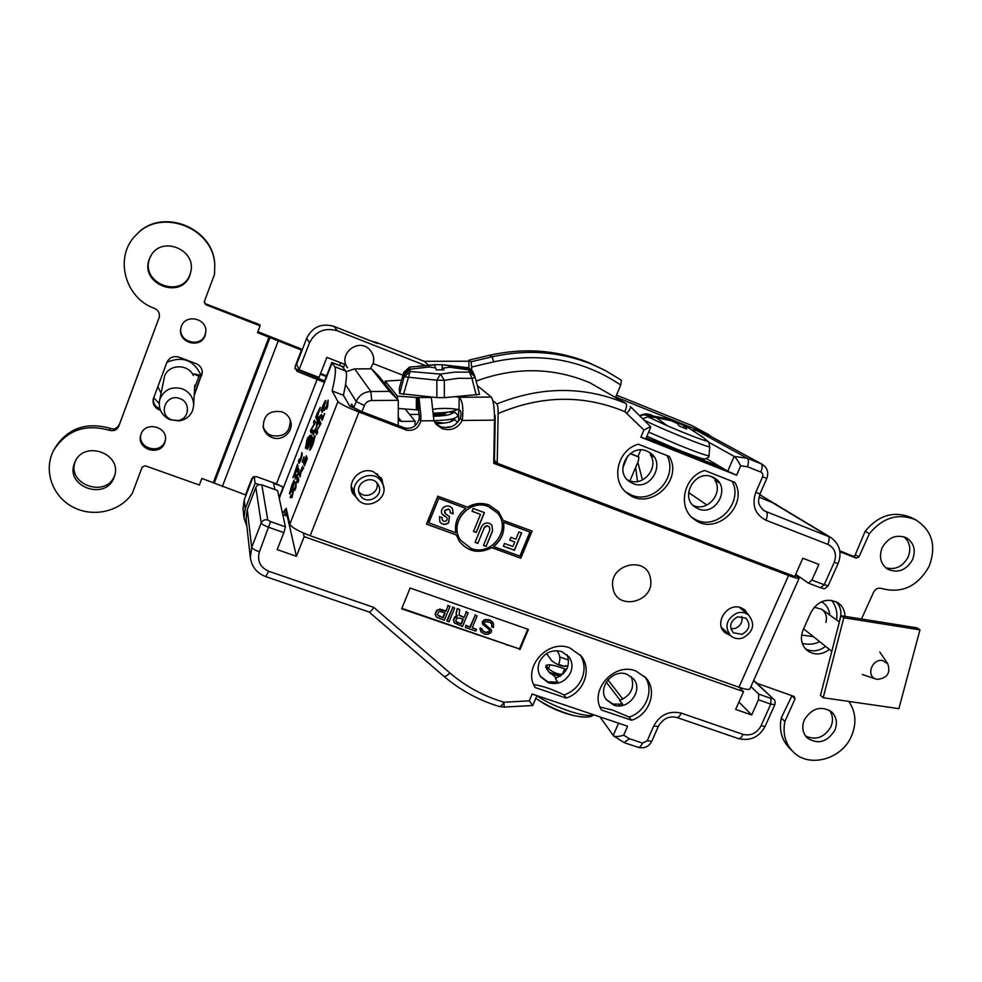 <?xml version="1.0" encoding="UTF-8"?>
<svg xmlns="http://www.w3.org/2000/svg" width="982" height="982" viewBox="0 0 982 982"><rect width="100%" height="100%" fill="white"/><g stroke="black" fill="none" stroke-linecap="round" stroke-linejoin="round"><path stroke-width="1.47" d="M360.112 495.137C366.286 506.282 384.797 495.947 378.365 484.973L378.107 484.519C372.203 473.631 353.913 483.119 359.584 494.142L360.112 495.137M358.835 491.761C364.997 500.083 379.813 492.829 376.928 482.923M381.838 482.322C373.565 466.99 347.751 480.161 355.558 495.775L356.38 497.346C365.181 513.169 391.437 498.304 382.121 482.8L381.838 482.322M741.962 634.347C749.462 630.014 750.849 624.65 746.124 618.23L737.678 616.794C730.24 621.029 728.791 626.356 733.333 632.776L741.962 634.347M730.903 628.811L735.236 628.419C740.637 625.964 742.846 621.95 741.84 616.365M736.782 613.136C726.299 619.102 724.225 626.626 730.583 635.698C734.082 638.631 738.169 639.392 742.846 637.969C753.476 631.819 755.428 624.208 748.677 615.125C745.24 612.437 741.275 611.774 736.782 613.136M539.474 661.843C544.458 652.662 551.872 649.237 561.716 651.569L569.032 656.933C572.285 661.708 572.801 666.913 570.579 672.56C565.644 681.668 558.267 685.08 548.459 682.809L540.566 676.721C537.755 672.105 537.399 667.146 539.474 661.843M566.16 698.055L535.251 687.572C522.068 667.907 547.428 638.766 569.855 647.899L581.332 656.185C592.256 669.601 583.787 692.727 566.16 698.055L564.098 694.974C572.359 691.991 578.288 686.565 581.872 678.672C585.247 670.19 584.695 662.236 580.202 654.798M540.272 676.242L547.833 681.852L557.801 682.109L555.272 678.378C566.589 673.689 570.554 665.857 567.179 654.859M606.201 699.417L612.866 704.033L622.613 704.254L619.667 700.412C631.07 695.538 634.937 687.621 631.254 676.635M626.897 674.253L633.402 678.746C643.897 690.186 628.284 710.858 613.615 705.015L606.557 699.908C596.86 688.272 612.572 668.423 626.897 674.253M600.027 707.028L612.928 710.195L629.192 717.069C646.205 711.864 654.736 689.585 644.622 676.438M601.5 710.035C588.832 690.739 613.922 662.015 635.747 670.915L645.947 677.85C657.744 690.727 649.519 714.798 631.61 720.236L601.5 710.035M693.01 505.337L693.881 505.705C707.752 511.904 723.476 492.817 714.884 480.173L718.603 482.493L714.123 477.804M712.171 476.859L714.601 478.087C731.344 487.465 715.878 516.618 698.349 508.86L695.084 507.105C679.323 497.162 695.084 469.138 712.171 476.859M691.512 517.305L697.122 520.362C718.37 529.752 743.337 502.097 732.253 481.364M624.92 491.393L631.463 495.112C653.3 504.748 678.537 476.687 666.987 455.55M646.831 451.069L649.679 452.542C666.434 462.461 650.808 491.442 633.034 483.574L629.216 481.45C613.627 470.894 629.585 443.25 646.831 451.069M627.388 479.83L629.106 480.615C643.357 486.974 659.241 467.604 650.317 454.715L653.607 456.875L649.262 452.272M471.79 370.189L471.139 361.732L468.979 360.099L489.748 355.226C524.204 347.542 557.175 349.997 588.672 362.603L605.145 370.435L621.397 380.218L620.734 385.03L615.542 397.415M415.055 425.758L415.079 421.253L405.222 409.003M458.729 409.543L458.582 421.29M398.25 417.24L401.356 421.388L398.238 420.321M389.547 391.401L371.515 368.827L378.598 375.861L398.311 400.325L389.547 391.401L370.889 391.511L354.662 368.876L371.515 368.827M350.599 406.769L351.654 404.081L353.802 407.665L361.916 411.691L398.213 425.513L398.311 400.325L371.712 400.521L370.889 391.511C363.954 391.904 359.056 395.243 356.208 401.54L364.347 405.554C365.783 402.399 368.238 400.73 371.712 400.521M706.88 505.03L688.591 492.51M714.454 478.025L713.779 477.608M706.819 458.815L727.736 471.213L734.155 456.397L747.314 458.25L761.197 463.835C762.584 465.087 762.449 467.837 760.792 472.06L747.584 466.769C748.775 462.387 748.677 459.539 747.314 458.25L696.803 430.619L692.445 429.993M747.584 466.769L740.698 465.812L736.61 475.214L640.89 437.199L643.934 430.006L650.526 426.691M640.89 437.199L645.8 438.831L650.71 427.256M643.934 430.006L624.822 411.654C626.614 407.346 627.007 404.633 625.988 403.516L590.035 382.845C553.32 367.305 515.354 366.716 476.147 381.077M624.822 411.654C583.713 394.555 541.487 395.181 498.144 413.52C498.169 408.537 497.751 405.345 496.88 403.958L492.841 400.595M739.102 687.265L743.546 691.647L304.175 536.638L303.217 532.944M494.474 414.858L495.259 415.546L494.437 460.337L497.211 463.209L794.733 576.483L802.846 558.242L818.902 564.429L811.918 580.055L808.505 583.185L795.715 574.286M709.532 435.75L762.204 464.302L710.44 436.18L696.803 430.619M759.012 497.101L773.669 503.128L830.662 537.363L764.254 510.836C756.128 503.459 758.755 499.924 760.043 493.86L760.056 493.823M499.237 706.475L499.372 706.512C500.476 706.758 502.011 705.322 503.975 702.216L529.286 700.841L532.17 694.016L627.584 726.226L623.705 735.15L629.29 738.673L624.184 742.601M774.835 704.659L770.76 704.119L758.472 699.785L758.73 694.102L750.923 686.59M758.472 699.785L751.684 714.994L738.918 702.044M751.684 714.994L735.653 709.409L743.546 691.647M468.979 360.099L468.856 368.164M497.211 463.209L498.144 413.52M669.307 456.47C683.889 480.984 648.758 511.917 627.4 493.345C610.313 481.168 617.089 449.94 638.288 444.195L669.307 456.47M734.929 482.42C748.689 506.025 715.313 536.418 694.348 519.38C676.966 507.915 683.533 476.295 704.745 470.488L734.929 482.42M736.61 475.214L727.736 471.213M740.698 465.812C738.083 460.877 735.899 457.735 734.155 456.397L708.378 442.035M723.12 468.475L646.193 437.911L720.739 467.064M711.017 476.454L716.713 480.002M717.817 481.327L714.884 480.173M622.895 699.172L607.907 679.839M631.61 720.236L629.192 717.069M623.705 735.15C619.249 736.598 615.91 736.881 613.689 735.997L599.953 716.897M369.048 611.995L369.207 612.068C370.288 611.982 371.822 610.423 373.811 607.404L449.866 672.928C447.092 675.726 445.092 676.843 443.876 676.279L443.815 676.23M247.292 509.535L251.699 547.342L250.336 557.678L246.065 518.913L247.292 509.535L255.836 487.477C257.088 485.034 259.076 484.163 261.801 484.85L277.587 490.534L285.418 526.843L283.859 532.637L268.945 527.383C264.391 525.677 261.801 524.204 261.187 522.964L255.836 487.477M282.767 514.556L287.284 516.151L296.417 556.315L277.194 549.613L283.859 532.637M449.866 672.928C465.799 686.528 483.831 696.287 503.975 702.216L504.147 707.077M529.286 700.841L532.772 705.506L536.958 695.637M533.754 684.601C542.53 685.89 552.645 689.352 564.098 694.974M401.859 608.324L519.453 648.955L527.764 629.192M519.453 648.955L401.663 608.828L410.12 588.009L528.439 629.437L519.932 649.691M447.117 621.164L452.763 607.441L454.678 608.103L449.02 621.827L446.859 620.673L452.763 607.441M452.506 606.962L454.678 608.103M445.816 611.307L448.074 605.796L449.989 606.471L444.33 620.207L436.916 617.445L435.677 615.64L435.713 613.099L436.806 610.927L438.905 609.687L445.816 611.307L448.074 605.796M447.817 605.329L449.989 606.471M435.394 614.364L435.713 613.099M435.468 612.621L436.806 610.927M439.47 616.561L437.456 614.683L438.586 611.933L440.329 611.553L445.104 613.026L443.127 617.825L437.567 614.941M443.127 617.825L439.224 616.082M444.711 612.878L442.87 617.347M436.082 616.573L435.677 615.64M456.605 615.444L456.065 613.701L457.182 608.595L456.335 614.18L457.256 616.266L454.396 618.402L453.647 620.698L454.322 622.883L462.51 626.504L468.168 612.817L466.278 612.154L464.007 617.629L466.278 612.154M457.182 608.595L459.429 609.38L457.452 609.073M465.996 611.676L468.168 612.817M454.15 622.49L453.647 620.698M453.389 620.207L454.801 616.782L456.176 616.475M457.698 622.87L455.697 621.005L456.826 618.267L459.674 618.083L463.295 619.347L461.319 624.135L455.82 621.287M461.319 624.135L457.428 622.379M462.89 619.2L461.049 623.644M459.699 609.859L459.036 615.309L464.007 617.629M491.454 630.1L491.282 632.383L487.931 634.323L484.838 634.225L481.094 631.954L480.407 628.406L482.125 629.008L482.678 630.947L485.378 632.469L488.3 632.506L489.858 631.107L488.889 629.216L482.42 624.036L483.07 621.532L485.697 619.912L490.165 620.501L493.455 623.398L493.504 627.51L491.798 626.909L491.737 623.779L489.625 622.257L486.164 621.631L484.151 622.698L484.249 623.889L491.16 629.695M480.824 631.475L480.259 629.72M482.395 630.456L485.378 632.469M485.083 631.966L486.471 632.654M482.395 623.926L482.469 622.502M482.174 622.011L484.261 619.814L485.697 619.912M485.403 619.433L488.631 619.961M488.324 619.47L490.165 620.501M489.858 620.01L492.178 621.778M491.872 621.299L492.89 622.416M492.129 625.669L491.798 626.909M465.984 625.743L465.272 627.449L465.984 625.743L470.28 627.24L475.239 615.284L477.129 615.947L472.17 627.891L476.466 629.388L472.317 627.547M465.701 625.252L470.28 627.24M469.997 626.749L475.239 615.284M474.957 614.806L477.129 615.947M476.466 629.388L475.767 631.082L465.272 627.449M486.176 632.163L488.962 631.573L489.515 629.965M491.822 625.178L491.577 623.595M484.077 623.521L491.147 629.609M479.965 629.229L480.112 627.915L481.818 628.897M458.852 614.916L463.737 617.15M455.918 615.996L456.888 615.8M435.431 615.149L435.149 613.885M436.56 610.448L439.924 609.061L445.558 610.816M296.417 556.315L304.175 536.638M287.579 515.378L287.284 516.151M495.259 415.546L494.523 418.074M401.356 421.388L415.079 421.253M416.368 403.725L417.571 403.725M447.105 412.256L444.588 414.146L433.185 414.244M419.179 414.379L409.617 414.465M440.685 621.741L442.207 622.846M346.045 371.785L354.662 368.876M489.011 504.969C481.659 502.44 474.502 503.177 467.542 507.178L437.8 496.18L426.47 524.118L456.311 534.969L459.22 541.192C468.021 551.958 478.885 554.118 491.81 547.698L520.791 558.242L532.109 531.066L503.115 520.337L498.635 511.745L489.011 504.969M497.309 512.837L488.238 506.393C468.979 498.12 448.16 523.578 460.583 540.137L460.644 540.223M488.361 506.552C469.101 498.279 448.271 523.75 460.705 540.309L471.151 548.435C491.405 556.904 512.076 528.991 497.371 512.923L488.361 506.552M491.81 525.039L492.633 530.98L491.872 525.125L489.355 523.296C485.82 522.387 483.181 523.578 481.438 526.868L475.055 542.383L477.829 543.39L484.212 527.886L477.829 543.39M449.879 510.149L448.43 508.995L444.527 510.53L445.57 513.868L449.449 516.557L448.639 522.829C445.337 525.186 442.416 524.879 439.862 521.908L439.457 516.667L442.281 517.698C441.716 519.748 442.465 520.988 444.527 521.43C446.835 521.025 447.583 519.76 446.798 517.637L445.877 516.728L446.798 517.637M452.383 508.357L453.144 513.881L450.321 512.85L449.94 510.223L448.541 509.155L444.637 510.701M453.144 513.881L452.444 508.43L449.695 506.331C446.466 505.435 443.901 506.405 442.023 509.228C440.832 511.929 441.434 514.089 443.815 515.71L445.988 516.9M912.524 559.691C916.034 550.178 913.997 542.886 906.411 537.829C896.333 534.012 888.244 537.314 882.143 547.723C878.755 556.917 880.609 564.073 887.716 569.192C897.916 573.5 906.19 570.333 912.524 559.691M885.666 567.719C895.228 570.211 902.691 566.7 908.068 557.175C911.259 548.963 909.933 542.174 904.078 536.835M839.782 550.804L853.002 556.143L854.708 556.401L855.285 554.781L858.906 556.978L869.389 533.668C882.806 517.465 898.211 512.825 915.617 519.773C932.163 530.341 936.681 545.832 929.168 566.246C917.704 586.475 901.82 593.877 881.541 588.463C878.166 587.567 875.539 588.795 873.636 592.146L861.472 618.991M869.389 533.668L865.154 531.299C878.485 515.194 893.792 510.591 911.112 517.502L915.617 519.773M848.755 701.406C855.911 711.827 856.795 723.439 851.394 736.267C841.599 759.626 808.468 768.415 792.867 751.525C785.244 743.411 782.58 733.394 784.888 721.451L795.027 698.914L792.044 695.747M834.761 730.424C837.707 723.059 836.627 716.848 831.545 711.79C820.94 705.432 811.893 708.096 804.405 719.757C801.57 726.852 802.503 732.916 807.204 737.924C817.834 744.786 827.016 742.282 834.761 730.424M805.498 735.96C815.846 740.637 824.291 737.605 830.858 726.889C833.423 720.727 832.945 715.178 829.434 710.256M748.517 615.002L744.872 609.969L741.164 607.833C727.441 601.929 713.484 623.337 724.937 632.654L730.436 635.563M723.231 630.739L726.643 632.138M744.589 611.712L742.748 608.545M383.729 487.821L381.863 478.921L373.528 471.802C360.873 466.45 346.56 481.106 352.612 493.21L358.59 500.108M382.403 483.353L381.126 477.718M456.127 396.765L459.183 397.293L459.024 409.617C461.196 410.967 461.614 413.913 460.276 418.455C455.722 426.335 449.13 429.073 440.488 426.642L435.492 423.488M477.301 385.57L491.245 397.084L459.183 397.293C462.596 400.779 463.627 408.5 462.264 420.468C457.686 428.41 451.033 431.159 442.317 428.717L436.352 424.555L433.909 420.75L431.344 397.489L432.24 397.17M272.112 437.53C282.509 441.875 294.342 430.951 290.476 420.578C289.027 416.429 286.216 413.52 282.055 411.851C269.584 409.911 263.311 415.104 263.262 427.428C264.465 432.264 267.411 435.627 272.112 437.53M263.102 426.483C264.489 430.828 267.337 433.872 271.658 435.591C284.264 437.42 290.426 432.117 290.144 419.682M205.128 335.562L205.889 331.413C206.637 318.094 185.414 313.737 181.351 326.441L180.737 328.774C177.889 342.865 200.733 349.162 205.128 335.562M180.811 328.344C178.503 342.227 200.856 347.984 205.128 334.69L205.889 330.983M164.743 442.735L165.357 440.378C168.094 426.704 145.348 420.824 141.04 434.179L140.635 435.492C136.596 449.56 160.25 456.581 164.743 442.735M140.831 434.817C137.738 448.602 160.631 454.715 164.964 441.335L165.442 439.678M189.968 274.985L191.036 270.799C195.393 248.986 161.527 235.925 150.983 255.602L149.362 258.99C139.113 284.043 181.645 300.517 189.968 274.985M151.191 255.259L149.78 258.278C139.616 283.147 181.83 299.51 190.091 274.174L191.085 270.406M114.145 477.203L114.563 475.939C122.419 453.377 83.666 439.703 74.89 462.191L74.46 463.258C64.751 486.937 106.314 501.286 114.145 477.203M75.405 461.123C65.806 484.629 107.038 498.856 114.808 474.944L114.857 474.809M294.821 368.643L316.474 377.542L317.26 379.077L276.47 483.856L256.265 476.565L251.822 478.529L245.5 494.867L201.875 478.443L199.358 485.034L145.201 465.775L142.169 467.101L132.325 493.32C120.234 511.683 92.848 517.956 72.484 506.835C51.985 495.947 43.171 469.789 53.789 450.124C66.739 430.19 85.25 423.573 109.321 430.263L109.996 428.373L114.219 429.171L117.582 426.986L119.46 424.261L159.342 316.953M296.368 369.809L297.006 371.306L324.072 382.256L331.83 362.395L341.785 366.433M257.885 331.707L300.799 348.77L301.474 350.108L294.993 366.863L297.006 371.306M204.195 301.977L205.729 304.666L260.12 325.864L257.53 332.653L301.474 350.108M260.12 325.864L259.739 324.686L205.729 303.843M53.789 450.124L54.906 448.038C67.586 428.434 85.778 421.806 109.481 428.14L109.996 428.373M119.46 424.261L118.822 426.151C116.907 430.03 113.728 431.405 109.321 430.263M118.822 426.151L159.293 317.125M159.059 317.886L159.194 317.505C160.054 313.356 158.495 310.312 154.518 308.373C124.665 298.197 113.752 256.339 136.081 235.017C160.962 207.141 213.757 227.922 214.776 265.103L214.518 274.383L204.305 301.609L205.729 304.666M136.081 235.017L136.596 234.489C161.306 206.809 213.708 227.443 214.727 264.367L214.776 265.103M194.19 395.574L202.317 372.62C202.169 368.385 200.095 365.378 196.081 363.61L179.08 357.19C173.433 355.656 169.358 357.411 166.854 362.444L153.217 399.146C152.517 404.13 154.555 407.714 159.317 409.887L160.447 410.292M159.894 408.757L159.563 408.635C155.058 406.634 152.996 403.271 153.364 398.545M202.317 372.08L194.252 394.396M749.966 688.75L749.855 689.008C748.812 689.941 745.178 689.352 738.967 687.216L310.177 535.693L358.97 412.035C347.137 407.383 340.128 403.897 337.931 401.577L332.1 390.934C335.328 377.37 336.2 369.306 334.715 366.728L331.83 362.395M279.097 497.555L283.123 487.232L276.47 483.856M285.357 509.56L286.216 508.492M292.562 492.264L292.869 491.479M324.612 380.881L316.474 377.542M359.572 410.746L349.739 406.082L343.381 395.255C346.511 381.691 347.272 373.59 345.652 370.963L341.945 366.041M285.75 509.683L288.671 519.171M310.177 535.693C298.418 531.262 291.629 527.444 289.825 524.241L286.179 508.32L282.509 513.365M795.359 575.071L799.115 578.312C798.28 578.754 794.769 577.809 788.558 575.489L493.725 463.308L494.498 420.149L462.264 420.468L460.276 418.455M398.213 425.464L405.222 428.127L406.793 430.226C414.073 431.024 418.749 427.907 420.824 420.885L433.909 420.75M358.97 412.035L406.793 430.226M419.167 399.183L418.627 410.586L417.534 409.96L417.608 397.575L419.167 399.183L420.959 416.037L420.824 420.885L419.154 418.86L419.302 417.019L420.959 416.037M418.627 410.586L419.302 417.019M405.222 428.127C412.44 428.913 417.092 425.82 419.154 418.86M352.096 491.896L355.828 496.34M493.75 461.835L497.137 463.136M855.285 554.781L865.154 531.299M858.906 556.978L856.341 558.169L853.002 556.143M792.867 751.525L789.209 747.854C781.635 739.79 778.984 729.822 781.255 717.952L791.811 695.968M795.027 698.914L794.119 696.483L756.692 683.177M784.888 721.451L781.255 717.952M825.518 646.377C818.841 651.361 812.139 652.158 805.387 648.783M844.962 616.365C844.851 610.62 842.617 606.127 838.247 602.911C827.188 597.498 818.092 600.628 810.985 612.302L803.104 629.904C799.925 638.177 801.275 645.039 807.155 650.477C814.262 655.399 821.688 655.055 829.446 649.446M836.124 601.671C841.206 607.195 842.212 613.787 839.168 621.446L839.021 621.778M839.929 551.774L856.341 558.169M795.076 575.722L797.74 576.741M431.344 397.538L417.608 397.575L397.428 396.09L397.415 399.22M397.428 396.09L385.226 381.077L401.589 380.132M494.498 420.149C494.498 407.776 493.406 400.079 491.245 397.084M416.417 397.452L416.331 409.825L398.275 408.487M417.534 409.96L416.331 409.825M432.645 409.371C441.09 407.972 449.879 408.058 459.024 409.617M417.559 405.971L416.356 405.738M416.393 400.325L417.596 400.128M442.121 517.649L442.403 520.178M439.801 521.823C442.366 524.719 445.276 525.002 448.529 522.657L449.388 516.483M444.527 510.53L444.699 513.046M453.033 513.721L450.357 512.739M442.121 514.126L445.877 516.728M428.778 522.952L438.758 498.365L465.775 508.357C457.698 514.777 454.371 522.927 455.783 532.784L428.668 522.78L438.758 498.365M438.647 498.218L465.775 508.357M472.072 511.192L480.333 514.359M484.273 512.592L476.16 532.318L473.545 531.36M484.433 512.653L476.282 532.49L473.496 531.471L480.505 514.421L472.035 511.291L473.177 508.48L484.433 512.653M492.633 530.98L486.115 546.274L492.498 530.808M489.417 526.941C487.428 525.161 485.648 525.419 484.089 527.715M483.525 545.329L486.115 546.274M477.706 543.218L475.104 542.26M486.25 546.446L483.475 545.44L489.858 529.961C489.478 525.628 487.6 524.94 484.212 527.886M459.159 541.107C467.972 551.786 478.811 553.934 491.687 547.526L520.791 558.242M426.519 524.007L456.311 534.969M498.574 511.671L503.115 520.337M521.491 532.809L514.298 550.116L503.41 546.139M514.556 541.904L509.781 540.039M518.926 531.863L515.881 539.204L510.885 537.363L509.744 540.137L514.74 541.966L512.85 546.52L504.515 543.476L503.361 546.25L514.445 550.288L521.675 532.882L518.926 531.863M519.895 556.119L493.565 546.532C501.557 540.186 504.883 532.121 503.57 522.326L529.912 532.06L519.895 556.119M493.676 546.446L493.43 546.36C501.421 540.014 504.748 531.949 503.435 522.154L529.728 531.986M520.644 558.058L531.913 530.992M332.1 390.934L343.381 395.255M279.269 498.353L332.186 362.702L342.927 366.863M325.116 407.849L326.478 406.192L328.123 400.165L327.693 406.425L326.711 408.929L326.233 407.923L324.035 410.611L326.478 406.192M326.699 406.278L327.043 402.927M327.276 403.013L327.914 401.368M324.539 409.997L325.349 407.935M319.653 425.194L318.966 423.586L319.936 421.118L320.991 423.549L316.977 430.435L317.652 432.08L316.683 434.572L315.652 432.043L319.887 425.28L318.966 423.586M316.781 434.326L315.885 432.129L319.887 425.28M319.187 423.672L320.071 421.425M304.801 461.687L306.728 456.765L305.218 462.939L307.317 458.496L304.408 465.922L303.512 463.099L306.384 455.746L304.801 461.687L306.85 457.121M304.518 465.64L303.733 463.185L306.507 456.102M305.328 462.657L307.268 458.361M312.411 432.534L313.356 430.104L314.166 432.129L315.676 428.287L313.393 435.038L312.411 432.534L313.491 430.423M313.479 434.793L312.632 432.62M314.265 431.896L315.799 428.606M314.473 420.1L315.455 422.456L311.589 429.159L312.215 430.754L311.269 433.172L310.324 430.717L314.179 424.064L313.54 422.505L314.473 420.1M311.368 432.927L310.545 430.803L314.4 424.138L313.761 422.579L314.608 420.406M296.073 472.207L292.943 477.633L297.607 464.118L293.876 475.239L298.135 465.984L296.073 472.207M293.164 477.706L297.35 465.051M294.097 475.325L297.89 466.867M317.53 416.27L319.432 409.936M316.769 419.118L315.897 417.092L320.353 407.469M316.867 413.987L320.242 407.383L316.67 419.339L315.676 417.006L317.088 414.06M298.012 472.489L297.485 470.722L298.43 468.304L298.933 469.985L297.571 475.619L295.484 478.811L294.993 477.08L295.938 474.674L296.576 476.712L298.233 472.575L297.485 470.722M295.705 478.885L295.214 477.166L296.048 475.055M297.706 470.795L298.54 468.672M296.576 476.712L298.233 472.575M317.959 421.401L318.954 418.86M316.535 426.986L317.517 420.112L318.401 417.853L321.175 415.104M317.186 425.329L316.155 427.943L317.296 420.026L318.18 417.767L321.372 414.6L317.186 425.329M295.901 487.686L294.895 490.251L293.446 490.607L292.059 497.493L290.034 497.543L291.016 495.026L292.305 494.977L293.63 488.349L295.054 487.98L296.306 481.524L295.901 487.686M290.291 497.53L291.249 495.1L292.538 495.063L292.931 490.791L293.863 488.422L295.275 488.066L296.245 482.322M300.602 472.477L301.744 469.347M300.185 476.736L299.424 474.196L302.751 466.573M302.382 469.347L303.377 468.561M300.32 471.262L302.652 466.425L301.965 469.813L303.622 467.948L300.971 472.452L300.062 477.031L299.203 474.11L300.541 471.348M315.197 435.787L312.939 444.269C311.184 448.602 310.067 450.542 309.6 450.075L311.895 441.532C313.626 437.272 314.731 435.357 315.197 435.787M314.228 438.254L312.055 442.035L310.57 447.608L311.49 446.626L314.461 438.34L311.49 446.626M310.803 447.694L311.724 446.712M309.858 450.198L312.116 441.618L315.185 435.75M322.256 420.345L321.175 417.939L322.145 415.46L323.029 417.411L324.563 413.496L322.256 420.345M309.183 440.66L311.625 435.394L307.857 446.65L312.251 437.113L310.165 443.41C308.409 447.755 307.329 449.658 306.912 449.081L309.183 440.66M305.377 448.258L307.452 438.07L310.496 435.161L305.377 448.258M298.896 462.878L298.393 461.258L299.326 458.876L299.878 460.632L300.787 459.232L301.793 452.579L302.296 454.15L300.971 459.662C299.682 462.804 298.982 463.872 298.896 462.878M291.801 485.133L294.195 479.989L290.414 491.282L294.71 481.978L292.611 488.287C290.881 492.596 289.825 494.4 289.469 493.7L291.801 485.133M302.284 462.006L303.966 456.863L302.284 462.006M322.17 412.587L321.102 410.28L322.305 407.211C324.183 402.375 325.373 400.165 325.889 400.595L322.17 412.587M297.865 482.665L297.018 479.695L297.976 477.252L298.823 480.198L297.865 482.665M323.017 409.494L325.152 403.136L322.243 408.254L322.931 409.715L324.932 403.05M322.256 412.366L321.323 410.366L325.877 400.582M302.395 461.724L304.089 457.219M307.194 441.716L308.164 439.236M305.758 447.276L306.801 440.378L307.673 438.156L310.312 435.627M299.203 463.185L298.614 461.344L299.436 459.232M300.099 460.718L301.904 452.935M308.36 438.721L306.801 442.747L308.36 438.721M317.161 414.097L317.444 416.503L319.42 409.911L317.161 414.097M289.739 493.897L293.937 480.91M290.635 491.381L294.465 482.862M307.17 449.228L311.368 436.327M308.078 446.712L311.994 438.021M319.162 418.32L318.008 419.535L317.567 422.407L319.162 418.32M297.976 482.358L297.239 479.781L298.086 477.633M300.308 472.182L301.769 468.966L300.308 472.182M322.342 420.112L321.396 418.025L322.28 415.767M323.115 417.19L324.698 413.803M650.501 578.852C655.301 602.285 616.144 611.688 612.928 587.752C607.944 564.085 647.58 554.83 650.501 578.852M475.239 377.554L479.56 394.371L475.239 377.554L471.925 378.377L469.482 372.178L454.936 372.08L440.476 374.105L410.132 371.515L410.194 369.207L429.232 366.961L435.738 367.931L436.168 369.797L443.839 369.883L443.717 368.017L443.569 369.883M435.124 367.82L434.842 364.641L442.317 364.727L442.047 369.895M442.317 364.727L442.366 369.895M473.668 373.467L472.845 371.662L468.021 368.311L449.265 365.66L449.191 367.256M472.845 371.662L469.629 368.52L468.021 368.311M479.56 394.371L444.355 397.673L436.88 397.6L399.674 393.549L399.306 388.234L403.774 372.399L409.445 367.158L434.842 364.653M436.88 397.6L436.855 380.206L404.154 376.793L410.132 371.515L403.455 394.506M442.514 364.739L468.868 367.808M428.925 366.986L428.876 365.414L410.083 367.047M428.876 365.414L434.928 364.788M442.796 364.887L449.265 365.66M399.674 393.549L404.154 376.793L404.253 374.621L403.418 377.665L403.271 376.045L404.105 373.013L409.985 367.649M404.253 374.621L410.194 369.207M436.855 380.206L440.476 374.105L444.33 380.292L436.855 380.206M474.011 374.142L468.672 369.87L469.482 372.178L474.944 376.658L474.011 374.142M443.717 368.017L449.768 367.207L468.672 369.87M433.897 420.652C450.591 420.21 458.496 418.258 457.612 414.821L453.574 411.127C454.126 414.171 447.411 415.889 433.406 416.27M433.234 414.65L443.815 415.607M453.524 418.614C454.371 421.438 448.467 423.144 435.787 423.758M434.609 422.113L444.232 423.082M444.846 427.612L451.671 426.569M453.512 420.394L449.584 419.449M453.537 412.968L449.216 411.961M433.05 413.091C445.325 412.968 453.537 411.716 457.722 409.347M194.608 387.927L198.953 376.401L193.896 373.897L201.384 375.529M198.953 376.401L196.547 374.903L201.236 375.922M823.198 697.723L820.486 695.366L840.973 615.726L916.857 627.817L919.974 629.855L898.874 708.648L823.198 697.723L843.796 617.752L919.974 629.855M840.973 615.726L843.796 617.752M802.245 643.345C808.014 644.892 813.82 644.376 819.663 641.798M877.221 679.409L875.821 679.016C865.645 675.8 872.286 658.136 882.769 660.604L887.74 663.697C890.784 673.001 887.274 678.231 877.221 679.409M836.541 619.973C837.683 612.4 836.013 605.833 831.533 600.272M153.683 397.661L159.194 403.59M192.644 410.39C190.14 416.307 185.623 419.805 179.08 420.885L169.886 419.645C161.907 415.681 158.446 409.445 159.489 400.914L160.201 398.422C164.743 389.326 172.12 386.135 182.333 388.86C189.833 392.149 193.601 397.735 193.65 405.603L192.644 410.39M171.862 419.891L171.347 419.695C157.39 414.514 166.093 392.898 179.878 398.606C191.134 402.203 189.33 419.596 177.656 420.542L171.862 419.891M485.538 624.65L484.236 623.865M556.548 677.985L548.619 671.663L545.967 667.711C544.691 663.316 551.54 663.93 566.516 669.577M506.467 644.462L506.675 645.113M621.753 703.124L619.114 704.843M606.238 682.122L620.182 700.252M567.891 666.385L565.595 665.587L565.755 666.299C561.544 666.533 556.904 664.716 551.835 660.837L546.581 653.521M562.428 674.106L562.391 674.204C558.169 674.487 553.529 672.67 548.472 668.754L546.09 665.207M563.251 673.836L562.637 673.615M550.129 673.37L560.022 676.328M565.595 665.587L565.178 666.582M593.656 714.773C591.422 717.523 584.916 717.817 574.139 715.657C560.796 712.576 548.508 707.126 537.289 699.319L535.828 698.3L537.289 699.319C548.447 706.586 560.734 712.024 574.139 715.657L582.154 717.081M560.575 675.984L549.122 672.314M650.526 415.423L644.646 414.981L667.907 418.897L670.89 419.952L670.706 420.603L670.89 419.952M677.74 423.905L678.218 422.911L675.432 422.604M678.218 422.911L688.235 427.649M703.775 437.874L687.854 427.452L684.835 426.569L686.688 428.999L679.618 426.163L677.298 423.5L671.271 420.762L656.32 417.583L647.85 416.822L642.682 418.811M707.175 440.746L707.335 440.881C709.912 442.98 687.572 434.56 667.122 425.672L647.85 416.822M667.576 419.744L667.907 418.897M684.835 426.569L684.098 427.98M683.374 427.686L684.38 425.537M677.801 423.794L678.366 422.96M635.661 467.309L637.465 481.499M370.275 368.827L373.123 363.5C374.363 358.614 373.393 354.207 370.214 350.279M558.328 664.839L558.856 663.734C560.538 659.438 560.157 655.46 557.715 651.803L556.782 650.673M558.66 664.974L558.684 664.114M568.59 660.076L559.777 657.019M627.694 455.893L622.833 467.825M630.395 453.451L638.84 457.06L638.447 460.73L629.892 480.898M630.149 453.635L638.84 457.06M652.048 415.374C647.948 413.361 643.787 413.483 639.577 415.73M642.461 479.94L637.821 462.191M637.981 456.434L640.743 449.94M347.505 367.722L347.567 367.796C337.108 353.876 359.437 336.728 370.275 350.341C373.491 354.281 374.486 358.712 373.246 363.635L402.964 375.259M476.43 634.667L476 633.942M440.464 609.171L441.642 609.859M457.465 622.453L456.47 622.122M759.737 494.609L772.147 502.318M777.805 505.607L775.375 503.827M371.221 341.122L376.401 342.423L424.187 361.302L468.954 361.216M424.187 361.302L428.115 364.887M424.42 365.157L337.44 330.848C324.723 327.239 315.394 331.278 309.44 342.963L306.728 338.201L296.638 364.285L299.068 369.748L319.052 377.419L326.859 357.374L344.756 364.334L343.454 367.661M244.002 518.042L243.033 508.811L244.248 499.777L245.242 508.774L244.002 518.042L246.887 526.475M253.061 476.97L244.248 499.777M254.117 476.491L255.124 483.242L245.242 508.774M282.006 486.397L273.585 483.365L274.874 489.552M259.15 484.678L255.124 483.242M284.412 510.922L285.431 515.501M286.867 512.236L285.566 515.55M339.711 365.23L340.68 362.739M320.574 373.504L326.589 375.824M326.319 376.487L320.316 374.179M309.44 342.963L299.068 369.748M306.728 338.201C312.522 326.81 321.617 322.882 333.99 326.405L337.44 330.848M376.401 342.423L377.518 343.602L333.99 326.405M616.5 395.132L691.684 425.488L708.255 434.375L615.726 396.986M711.078 436.524L708.255 434.375M565.116 666.594L558.918 664.446M437.42 620.612L438.794 621.667M471.139 361.732L492.092 356.822C526.818 349.064 560.047 351.531 591.778 364.236L605.145 370.435L621.397 380.218M353.802 407.665L356.208 401.54L345.578 384.527M364.347 405.554L361.916 411.691M626.933 413.078C629.818 409.887 630.947 407.69 630.334 406.499L650.673 426.802M496.88 403.958C541.242 386.135 584.278 385.975 625.988 403.516L590.035 382.845M471.826 366.973L493.836 361.806C540.652 351.961 582.952 359.694 620.734 385.03M820.535 587.727L824.217 584.744L828.145 585.751M811.918 580.055L824.217 584.744L834.234 562.367L838.137 563.459C842.151 552.706 839.671 543.991 830.662 537.363M834.234 562.367C837.02 554.118 834.896 548.128 827.851 544.372C829.471 540.247 829.508 537.473 827.986 536.049L771.201 501.9M827.851 544.372L765.923 520.215C767.556 516.029 767.678 513.255 766.304 511.868L762.535 509.523M765.923 520.215C755.011 514.47 751.623 505.214 755.747 492.461L760.043 493.86L766.832 478.32M760.792 472.06C762.683 473.078 763.272 474.687 762.56 476.884L766.832 478.344C768.894 472.477 767.359 467.788 762.204 464.302M755.747 492.461L762.56 476.884M629.29 738.673L642.473 743.092C641.074 746.087 639.712 747.523 638.374 747.388L638.239 747.339M651.852 741.177L647.212 740.858L642.473 743.092M647.212 740.858L653.681 726.042C660.039 714.724 669.208 710.416 681.201 713.116C679.753 716.197 678.304 717.67 676.88 717.498L738.378 738.574M653.681 726.042L658.308 726.422M681.201 713.116L743.043 734.376C741.57 737.421 740.06 738.832 738.525 738.624C750.248 741.3 759.098 737.237 765.076 726.434L765.125 726.324M743.043 734.376C750.813 736.107 756.803 733.272 761.013 725.858L765.076 726.434L774.798 704.769C775.412 701.639 775.007 699.773 773.583 699.159L753.575 680.649M761.013 725.858L770.76 704.119L770.98 698.435L758.73 694.102M770.98 698.435L772.257 698.362M489.748 355.226L492.092 356.822L493.836 361.806M613.198 735.567L618.562 723.182M261.801 484.85L267.804 520.03L270.553 521.589L259.408 551.823C257.002 560.796 260.095 567.277 268.712 571.266L373.811 607.404M268.712 571.266L265.754 576.618M259.408 551.823C254.854 550.141 252.288 548.643 251.699 547.342L261.187 522.964C262.575 520.264 264.784 519.282 267.804 520.03M270.553 521.589L285.418 526.843M269.007 337.108L213.315 482.53M269.326 337.243L213.622 482.665M159.317 409.887L159.563 408.635M201.752 375.578L201.776 374.498M222.3 486.581L278.188 341.073M269.989 337.562L214.26 483.021M324.625 413.631L323.176 417.325M314.166 440.353L311.687 446.7M307.206 458.152L305.377 462.817M303.168 468.451L302.935 469.065M788.558 575.489L738.967 687.216M385.275 381.2L385.263 384.134M337.931 401.577L289.825 524.241M334.715 366.728L345.652 370.963M476.258 395.218L471.925 378.377L458.078 378.315L444.33 380.292L444.355 397.673M404.105 373.013L409.568 367.133M829.741 615.039C829.164 609.073 826.414 604.654 821.48 601.745M825.936 622.453C827.249 616.966 825.899 612.584 821.86 609.319L814.201 607.22M803.571 628.836L831.815 651.312M801.582 635.01L813.047 636.631M201.04 375.431C193.957 360.112 182.566 355.742 166.903 362.309M193.307 375.443C188.053 363.549 168.499 364.077 164.571 376.302L159.489 400.914M157.807 386.638L161.048 393.095M550.141 664.826L548.472 668.754M593.496 714.712C587.211 718.566 554.143 707.58 536.896 695.784M656.32 417.583L667.122 425.672M709.237 455.538L709.225 455.685C707.482 456.053 697.515 452.592 679.335 445.3L648.66 432.092M643.848 419.989C659.867 428.275 710.502 448.762 709.741 446.675L709.741 446.552M772.92 502.612L759.712 494.683M707.052 433.811L691.684 425.488M351.31 486.274L355.558 495.775M377.125 473.68L382.121 482.8M721.524 627.51L730.583 635.698M739.299 607.293L748.677 615.125M808.505 583.185L820.768 587.85C824.303 587.899 822.818 590.894 828.121 585.8L838.112 563.508M624.54 742.773L638.374 747.388C644.376 748.738 648.844 746.701 651.803 741.3L658.259 726.545C662.875 718.628 669.086 715.62 676.88 717.498M753.71 680.342L773.583 699.159M624.27 742.662L613.689 735.997M369.085 612.032L443.876 676.279C460.263 690.223 478.75 700.301 499.372 706.512L504.208 707.065L532.76 705.506M250.336 557.678C251.797 566.921 256.953 573.243 265.803 576.63L369.207 612.068M799.115 578.312L749.855 689.008M385.226 381.077L385.226 384.085M403.762 372.46L399.318 388.16M453.451 418.553L457.489 422.235M875.821 679.016L862.38 674.511M887.74 663.697L879.811 652.085M821.86 609.319L839.352 622.023M171.347 419.695L169.886 419.645M177.656 420.542L179.08 420.885M194.755 385.104L193.65 405.603M564.675 668.84L562.391 674.204M647.015 414.785L668.374 419.032M646.88 436.278L676.819 449.253C703.321 459.748 703.763 458.889 705.334 459.073L708.918 456.9L709.741 446.675C709.114 442.992 708.317 441.065 707.335 440.881L701.123 435.799M639.81 415.951L644.536 414.576M556.892 650.673L557.715 651.803"/></g></svg>
